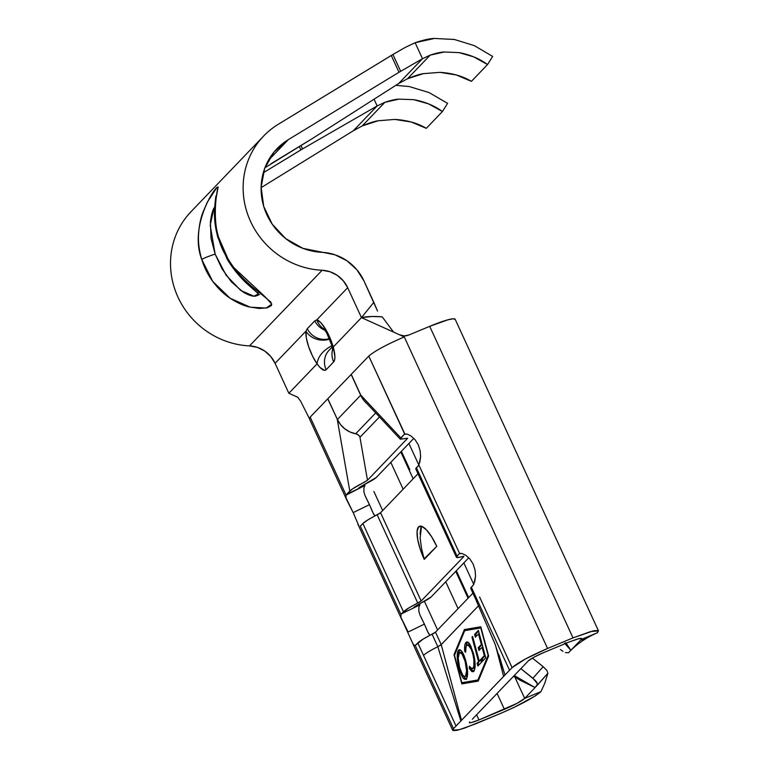 <?xml version="1.0" encoding="UTF-8"?>
<svg xmlns="http://www.w3.org/2000/svg" width="769" height="769" viewBox="0 0 769 769"><rect width="100%" height="100%" fill="white"/><g stroke="black" fill="none" stroke-linecap="round" stroke-linejoin="round"><path stroke-width="1.15" d="M217.012 187.674L218.136 187.107L216.474 196.191C215.445 200.728 214.945 207.005 214.993 215.003C215.06 221.405 216.224 228.778 218.502 237.112L227.951 258.797L227.268 259.355L227.951 258.797C232.584 266.343 237.419 272.639 242.446 277.705C248.704 283.944 254.26 288.817 259.124 292.316L270.909 302.14L271.457 305.543L267.276 307.831L259.345 308.465L249.387 306.975C243.042 305.533 236.208 302.342 228.902 297.401C223.077 293.422 217.55 287.894 212.311 280.829C207.697 274.389 204.179 267.276 201.757 259.489L212.734 281.406L230.018 298.17L250.204 307.177L266.189 308.061L271.803 304.149L265.363 297.045L233.882 267.66M227.951 258.797C207.245 229.527 218.358 185.54 217.983 187.021C215.82 185.098 188.703 225.721 201.757 259.489A18.427 1.778 -16.9 0 1 215.137 254.106L222.01 268.804L231.344 281.848L243.139 292.057C247.974 294.921 251.934 296.315 255.01 296.238L258.201 295.219L258.567 293.825L253.895 296.19L240.841 290.528L226.115 275.225L215.137 254.106A18.427 1.778 163.1 0 0 201.757 259.489C199.286 251.03 198.191 243.148 198.489 235.843C198.911 226.817 200.373 219.011 202.881 212.427L207.39 202.064L216.339 188.386M271.044 163.72L312.666 138.353L398.659 83.533L407.532 78.726L423.44 73.632L440.031 72.353L456.344 74.978L471.416 81.341L487.536 64.558L473.733 56.868L458.997 52.6L444.194 52.004L430.198 55.118L422.489 58.723L430.198 55.118L407.532 78.726L430.198 55.118C436.215 53.138 440.887 52.1 444.194 52.004L458.997 52.6C469.994 54.676 479.51 58.655 487.536 64.558L471.416 81.341C462.736 76.131 452.268 73.142 440.031 72.353L423.44 73.632C419.711 74.16 414.404 75.862 407.532 78.726L398.659 83.533L422.489 58.723L399.005 72.276L391.277 55.474L278.33 124.251L392.93 54.493L400.659 71.286L392.93 54.493L405.369 47.332L391.277 55.474L399.005 72.276L288.26 139.698L268.323 160.461L288.26 139.698L399.005 72.276L422.489 58.723L415.125 42.718L405.369 47.332L415.51 42.574C423.632 39.911 429.938 38.537 434.418 38.45L454.392 39.479L474.213 45.582L492.65 56.406L474.213 45.582L454.392 39.479L434.418 38.45L415.125 42.718L422.489 58.723L398.659 83.533L312.666 138.353L264.93 167.767M413.809 99.672C424.844 101.7 434.389 105.661 442.435 111.534L426.314 128.327C417.615 123.136 407.118 120.166 394.843 119.426L378.194 120.762C374.445 121.3 369.13 123.021 362.228 125.914L384.894 102.306C390.94 100.297 395.622 99.239 398.948 99.134L413.809 99.672L428.583 103.882L442.435 111.534L447.577 103.344L429.102 92.588L447.577 103.344L442.435 111.534L426.314 128.327L411.204 122.002L394.843 119.426L378.194 120.762L362.228 125.914L353.327 130.759L261.114 187.655L353.327 130.759L377.146 105.949L353.327 130.759L362.228 125.914L384.894 102.306L398.948 99.134L413.809 99.672M421.508 526.265L420.153 538.069L421.518 548.384L424.248 559.39A28.789 8.353 67.4 0 1 419.441 526.294A28.789 8.353 67.4 0 1 436.763 546.346L424.248 559.39L420.153 548.951L417.634 539.117L417.077 531.369L418.567 526.9L421.873 526.381L426.487 529.899L431.717 536.906L436.763 546.346L424.094 558.871M419.922 604.857L419.461 603.848L419.922 604.857L401.514 613.835L403.475 611.788L362.872 523.516L368.024 519.796L380.568 512.721L418 473.733L380.568 512.721L421.162 600.993A5.758 0.692 -24.7 0 1 417.759 603.069L377.166 514.797A24.175 2.903 155.3 0 0 362.872 523.516L360.911 525.563L362.872 523.516L403.475 611.788A24.175 2.903 -24.7 0 1 417.759 603.069L377.166 514.797A5.758 0.692 155.3 0 0 380.568 512.721L421.162 600.993L463.726 556.66L462.438 556.535A5.758 0.692 -24.7 0 1 463.87 556.371A5.758 0.692 -24.7 0 1 463.726 556.66L421.162 600.993L408.627 608.068L401.514 613.835L419.922 604.857M415.769 468.83L418.365 465.706L416.404 467.754A24.175 2.903 155.3 0 0 415.798 468.965L456.402 557.237A24.175 2.903 -24.7 0 1 457.007 556.025L416.404 467.754L457.007 556.025L459.602 553.536L418.865 464.985L418.365 465.706L418.865 464.985L459.602 553.536L462.14 553.545L465.937 555.372L469.946 559.044L473.214 564.225L475.098 570.242L475.54 576.241L473.8 584.411L471.339 587.18A24.175 2.903 155.3 0 0 470.734 588.391L476.463 600.858M372.331 511.443L369.456 504.666L353.182 512.606L346.954 500.408L346.002 497.889L346.079 495.13L364.958 485.441L364.496 484.432L364.958 485.441L358.854 487.979A12.679 1.528 155.3 0 1 365.515 483.903A17.293 2.076 155.3 0 0 376.243 477.511L413.857 438.33L376.243 477.511L361.363 486.21L358.854 487.979L364.958 485.441L346.579 494.409L352.423 488.959L367.486 480.26L407.647 438.243L400.245 439.147L404.042 434.552L406.013 433.918L404.042 434.552L404.667 434.11L368.784 356.076L351.231 374.359L360.786 395.131L400.822 437.907L404.667 434.11L407.214 434.12L411.002 435.946L415.02 439.618L418.278 444.799L420.172 450.817L420.605 456.815L418.913 464.889M418.845 607.452L419.73 605.049M418.807 611.019L419.836 614.719L424.094 623.476M360.911 525.563L360.277 526.015L401.005 614.566L401.514 613.835L401.005 614.566L360.277 526.015L360.911 525.563L360.277 526.015M459.785 553.459L460.939 553.344L458.968 553.988L456.373 557.102L459.17 557.371L462.438 556.535A24.175 2.903 -24.7 0 1 456.402 557.237M472.291 719.255L528.351 660.859L472.291 719.255M476.386 600.945L495.073 644.153L504.973 675.028L512.077 667.627L509.549 670.26L471.339 587.18L477.068 599.647L476.386 600.945L477.068 599.647L509.549 670.26L460.871 720.966L437.821 646.691L432.091 634.223A5.758 0.692 155.3 0 0 435.494 632.147L441.223 644.614L437.821 646.691C430.256 650.497 425.488 653.4 423.536 655.409L417.798 642.942L415.212 645.441L453.489 728.656L456.017 726.023L423.536 655.409C425.488 653.4 430.256 650.497 437.821 646.691L432.091 634.223A24.175 2.903 155.3 0 0 417.798 642.942L456.017 726.023L453.489 728.656L415.212 645.441L413.674 645.008L412.213 642.211L400.928 617.315L401.005 614.566L400.928 617.315L408.108 632.031L424.392 624.101L420.989 617.209M415.837 644.989L422.95 639.222L435.494 632.147L472.925 593.159L435.494 632.147L441.223 644.614L478.539 605.751L440.8 645.095L437.821 646.691L460.871 720.966L456.017 726.023L461.506 720.303L441.223 644.614L461.506 720.303L504.973 675.028L498.812 654.486M479.596 597.013L512.077 667.627L479.596 597.013M477.924 679.998L461.842 682.728L454.498 655.323L464.707 630.667L480.788 627.937L488.132 655.342L477.924 679.998L478.76 679.815L461.842 682.728L454.498 655.323L464.707 630.667L481.096 627.869L488.132 655.342L477.924 679.998M473.396 671.529L470.388 668.29L469.311 668.521L472.877 671.77L474.79 668.972L474.704 659.312L473.444 653.323L469.33 643.422L467.763 642.009L465.995 642.451L464.774 645.508L464.668 651.189L465.62 652.275L466.149 646.239L468.004 644.874L471.272 649.353L472.752 653.804L473.877 659.369L473.839 666.521L472.243 668.857L469.388 666.329L469.311 668.521L471.753 671.539L473.714 671.26C475.713 668.607 475.617 662.628 473.444 653.323L469.994 644.412L466.908 641.904L465.995 642.451C464.812 643.624 464.37 646.537 464.668 651.189L465.62 652.275C465.437 648.603 465.803 646.268 466.725 645.278L468.523 644.614L471.272 646.902L470.561 645.854M478.405 630.426L474.627 634.358L475.386 637.165L478.51 633.906L481.336 644.451L478.203 647.709L478.962 650.516L482.086 647.258L484.345 655.697L481.211 658.956L481.971 661.763L485.739 657.831L478.405 630.426L474.627 634.358L475.386 637.165L478.51 633.906L481.336 644.451L478.203 647.709L478.962 650.516L482.086 647.258L484.345 655.697L481.211 658.956L481.971 661.763L485.739 657.831L478.405 630.426M479.212 661.042L472.618 636.444L471.983 637.116L478.568 661.715L477.126 663.214L477.876 666.031L481.404 662.349L480.654 659.542L479.212 661.042L480.836 660.235L479.212 661.042L472.618 636.444L471.983 637.116L478.568 661.715L477.126 663.214L477.876 666.031L481.404 662.349L480.654 659.542L479.212 661.042M465.831 660.898L464.053 655.534L462.034 651.708L460.102 649.834L458.882 649.93L457.94 651.141L457.219 656.813L458.247 665.262L460.746 673.654L462.794 677.537L465.581 679.44L467.321 676.566L467.6 672.327L465.831 660.898C463.198 652.218 460.775 648.661 458.535 650.218C456.642 653.025 456.786 659.033 458.958 668.213C461.611 677.028 464.063 680.613 466.312 678.969C468.177 676.095 468.013 670.068 465.831 660.898M263.267 172.794L302.534 148.917L377.146 105.949L384.894 102.306L377.146 105.949L374.061 99.22L377.146 105.949L302.534 148.917L300.967 145.504L302.534 148.917L300.881 149.897L299.324 146.514L300.881 149.897L263.267 172.794M487.536 64.558L492.65 56.406L487.536 64.558M409.214 86.541L429.102 92.588L409.214 86.541L395.852 85.33L409.214 86.541M361.459 317.626L347.684 287.683L361.459 317.616C367.149 316.444 374.061 316.184 382.193 316.828L393.565 332.093L382.193 316.828L372.186 316.492L361.459 317.616L404.273 336.918L547.576 648.469L525.381 658.995L512.077 667.627C518.287 662.397 530.12 656.015 547.576 648.469L404.273 336.918L399.697 334.861C402.754 336.178 405.772 336.245 408.752 335.053L429.708 326.335L408.752 335.053L404.254 335.899L399.697 334.861L361.459 317.616L373.821 302.332L377.521 311.07L363.968 280.906A47.207 44.823 -136.2 0 0 322.057 252.338A62.174 59.03 -136.2 0 1 266.324 213.522A62.174 59.03 -136.2 0 1 276.936 148.782A62.174 59.03 -136.2 0 1 288.26 139.698L274.043 152.041L264.68 168.421L261.124 187.184L263.719 206.419L272.216 224.173L285.751 238.64L302.948 248.358L334.976 254.789L346.877 260.72L356.806 269.669L363.968 280.906L373.821 302.332L361.459 317.616L333.246 347.011L334.899 356.508L334.65 359.815L333.679 361.882L326.162 369.706L324.537 370.35L319.846 367.332L317.078 363.862L288.856 393.257L275.081 363.314L305.956 331.151L306.322 337.86L308.629 346.675L312.454 355.932L317.068 363.862L288.856 393.257L275.081 363.314L270.717 356.46L264.661 351.01L257.404 347.386L249.521 345.896C241.053 345.492 232.796 343.772 224.75 340.734C216.704 337.706 209.274 333.506 202.458 328.142C195.653 322.778 189.799 316.53 184.916 309.378C180.033 302.236 176.361 294.565 173.9 286.366C171.439 278.167 170.314 269.852 170.535 261.431C170.747 253.011 172.285 244.907 175.149 237.112C178.014 229.325 182.061 222.241 187.29 215.878L191.558 211.11M347.684 287.683L343.32 280.829L337.274 275.369L330.016 271.755L322.134 270.255C313.665 269.861 305.408 268.141 297.363 265.103C289.317 262.066 281.887 257.875 275.071 252.511C268.266 247.147 262.412 240.889 257.528 233.747C252.645 226.605 248.973 218.934 246.513 210.735C244.052 202.535 242.927 194.221 243.148 185.8C243.36 177.379 244.898 169.267 247.762 161.48C250.627 153.685 254.674 146.61 259.903 140.246C265.122 133.873 271.265 128.548 278.33 124.251A80.601 76.525 -136.2 0 0 263.652 136.026A80.601 76.525 -136.2 0 0 249.896 219.953A80.601 76.525 -136.2 0 0 322.134 270.255A28.789 27.328 -136.2 0 1 347.684 287.683L316.809 319.846L347.684 287.683M331.862 345.089L333.227 347.002L329.93 337.726L325.527 329.074L320.856 322.72L316.809 319.846L314.8 320.865L307.283 328.69L305.956 331.151L275.081 363.314A28.789 27.328 43.8 0 0 249.521 345.896L322.134 270.255L249.521 345.896A80.601 76.525 43.8 0 1 177.283 295.584A80.601 76.525 43.8 0 1 191.039 211.658L263.652 136.026M363.939 487.863L364.929 485.47M363.872 491.593L364.9 495.294L369.168 504.041M598.465 630.84L455.171 319.289A36.845 4.431 155.3 0 0 429.708 326.335L573.001 637.886L547.576 648.469L573.001 637.886L429.708 326.335L447.962 319.789L453.287 318.779L455.219 319.471M346.079 495.13L349.789 491.055L337.293 419.595L349.789 491.055C351.933 488.988 356.691 486.085 364.083 482.336L367.486 480.26L407.657 438.243L400.303 439.214L400.822 437.907L360.786 395.131L337.399 419.49L360.69 395.237M367.486 480.26L359.873 436.734L367.486 480.26M408.916 443.482L418.836 465.053L408.916 443.482M463.842 562.908L473.762 584.478L463.842 562.908M538.252 684.208L537.454 685.102L536.849 682.334L535.176 680.305L520.873 668.646L532.898 678.239L543.164 666.665L532.398 658.081L543.164 666.665L532.898 678.239L537.646 684.016L535.089 687.563L514.278 675.518L535.089 687.563L547.884 673.26L546.894 670.443L543.164 666.665L546.894 670.443L547.884 673.26L544.779 683.237L540.963 691.629C533.859 697.598 520.344 704.904 500.398 713.517L474.963 724.11L459.526 729.627L452.797 730.223L453.489 728.656L452.97 730.55L456.873 730.348L464.591 728.089L500.398 713.517L513.461 707.701L535.416 695.849L540.963 691.629L524.679 698.396C521.219 701.366 514.451 705.01 504.397 709.345L497.082 693.427L504.397 709.345L478.972 719.928C471.714 722.85 468.648 723.494 469.763 721.88L469.378 722.485M310.186 417.106L309.436 418.653L310.186 417.106L319.741 437.878L310.186 417.106L327.786 398.775L310.186 417.106M346.012 494.996L319.741 437.878L346.012 494.996M327.738 398.823L337.399 419.49A24.175 22.955 43.8 0 0 355.711 433.764L375.705 412.934L355.711 433.764L358.104 434.783L359.854 436.744A5.758 5.47 -136.2 0 1 360.065 437.167L360.065 437.167A5.758 5.47 43.8 0 0 355.711 433.764L350.001 431.986L344.839 428.871L340.552 424.623L337.399 419.49L327.844 398.717M379.463 416.961L360.065 437.167L379.463 416.961M363.343 399.534L360.68 395.237L363.833 400.361L367.226 403.888A24.175 22.955 -136.2 0 1 360.68 395.237L351.135 374.465L368.784 356.076C374.753 350.952 386.576 344.56 404.273 336.918C386.576 344.56 374.753 350.952 368.784 356.076L404.859 434.033M573.001 637.886L590.65 631.57L598.34 630.897L597.551 632.685L598.138 630.522L593.678 630.753L573.001 637.886M560.438 649.545L562.985 651.333M564.436 643.086L570.867 650.295L581.268 639.462L581.566 638.376L579.336 638.491L569.002 642.057L543.568 652.641L569.002 642.057L577.894 638.866L581.7 638.539L581.268 639.462L580.739 638.308L581.268 639.462L597.551 632.685L581.268 639.462L570.867 650.295L565.801 642.663M528.351 660.859C530.86 658.668 535.926 655.938 543.568 652.641L534.051 657.149L528.351 660.859M358.738 525.583L353.182 512.606L369.456 504.666L366.054 497.783M369.456 504.666L373.571 514.048L375.032 515.912L372.869 512.654M427.266 630.868L424.392 624.101L408.108 632.031M429.938 635.329L427.795 632.08M469.763 721.88C468.936 722.754 469.426 722.995 471.214 722.61L478.972 719.928L476.597 714.766L478.972 719.928L517.085 703.337L524.679 698.396L535.089 687.563L524.679 698.396L514.884 677.105L524.679 698.396L540.963 691.629L544.779 683.237L547.884 673.26L538.358 684.083M373.878 491.458L382.654 510.539L373.878 491.458M424.401 601.291L437.59 629.965L424.401 601.291M458.074 608.625L445.722 581.777L458.074 608.625M403.148 489.199L390.796 462.352L403.148 489.199M401.399 451.307L409.819 469.609A18.427 2.211 155.3 0 0 409.358 470.541A18.427 2.211 -24.7 0 1 409.819 469.609L401.399 451.307M456.334 570.733L468.686 597.58L456.334 570.733M495.476 645.181L503.618 676.441L495.476 645.181M464.409 629.551L454.008 654.679L461.833 683.901L478.222 681.113L488.623 655.995L480.798 626.773L464.409 629.551L480.798 626.773L488.623 655.995L478.222 681.113L461.833 683.901L478.241 681.055L461.833 683.901L454.008 654.679L454.844 654.496L454.008 654.679L464.409 629.551M581.441 640.01L590.381 635.742M565.013 643.72L570.867 650.295L568.502 652.756L565.407 652.573L568.502 652.756L569.435 651.785C576.885 644.057 585.94 637.828 596.59 633.118L597.551 632.685M566.157 643.24L570.867 650.295L569.435 651.785M327.786 398.775L351.183 374.416L327.786 398.775M351.135 374.465L360.786 395.131L351.231 374.359M513.548 676.278L519.863 680.132L535.089 687.563M361.459 317.616L333.246 347.011C335.303 354.692 335.447 359.642 333.679 361.882A18.427 17.495 -136.2 0 1 332.669 349.28A18.427 17.495 43.8 0 0 333.679 361.882L326.162 369.706A18.427 17.495 -136.2 0 1 328.978 350.356A18.427 17.495 43.8 0 0 326.162 369.706C324.153 371.408 321.125 369.456 317.078 363.862C317.905 356.585 322.932 350.462 332.179 345.512C322.932 350.462 317.905 356.585 317.078 363.862A23.003 6.671 -112.6 0 1 305.956 331.151A18.427 15.755 7.4 0 0 329.641 339.071A18.427 15.755 -172.6 0 1 305.956 331.151L307.283 328.69A18.427 17.495 43.8 0 0 329.449 338.62A18.427 17.495 -136.2 0 1 307.283 328.69L314.8 320.865A18.427 17.495 43.8 0 0 325.047 330.286A18.427 17.495 -136.2 0 1 314.8 320.865L316.809 319.846A18.427 17.226 104.3 0 0 324.172 329.103A18.427 17.226 -75.7 0 1 316.809 319.846A23.003 6.671 -112.6 0 1 333.237 347.021M288.856 393.257L297.747 397.265L288.856 393.257M257.846 291.932L258.115 292.451M213.917 208.053L210.206 225.259L215.137 254.106L211.023 238.342L210.418 222.087C211.11 216.089 212.282 211.408 213.917 208.053M331.593 344.57L329.959 339.869A4.604 1.336 67.4 0 0 331.593 344.57M462.63 682.593L462.919 683.66L462.63 682.593M465.476 629.369L464.957 630.609L465.476 629.369M481.086 627.831L465.793 630.426L481.086 627.831M482.865 660.831L482.298 658.716L481.211 658.956L482.298 658.716L485.172 655.726L482.298 658.716L482.865 660.831M485.124 655.524L484.345 655.697L485.124 655.524M482.865 647.094L482.086 647.258L482.865 647.094M479.856 649.584L479.289 647.469L478.203 647.709L479.289 647.469L482.163 644.48L479.289 647.469L479.856 649.584M482.105 644.278L481.336 644.451L482.105 644.278M479.289 633.743L478.51 633.906L479.289 633.743M476.28 636.232L475.713 634.117L474.627 634.358L475.713 634.117L478.587 631.128L475.713 634.117L476.28 636.232M478.77 665.089L478.212 662.984L477.126 663.214L478.212 662.984L479.52 660.975L478.212 662.984L478.77 665.089M472.752 636.943L471.983 637.116L472.752 636.943M466.725 645.278C468.552 643.768 470.561 646.604 472.752 653.804L473.531 653.631L472.752 653.804C474.511 661.35 474.588 666.233 472.983 668.434L474.069 668.194L472.983 668.434C472.041 669.453 470.839 668.751 469.388 666.329L469.311 668.521L470.407 667.828L471.022 669.357M472.983 668.434L474.069 668.194L475.155 664.762L474.377 667.78L472.464 668.434M465.581 650.987L464.668 651.189L465.581 650.987M465.649 648.661L467.081 642.221L465.995 642.451L467.446 641.904L466.341 643.422M472.839 671.308L473.896 671.539M465.678 647.114L465.658 649.334M468.408 644.643L469.09 644.633M465.524 679.46L466.312 678.969M466.033 679.219L462.198 674.25L463.169 676.182M459.737 668.05L458.958 668.213L459.737 668.05M458.295 656.005L459.622 649.978L458.535 650.218L459.872 649.767M459.304 649.757L458.535 650.218M459.968 649.69L458.593 652.333L458.305 656.572M465.793 679.142L466.668 679.21M460.987 652.4L463.678 654.669L461.006 652.391L459.929 652.631L462.131 654.198L465.187 661.58L465.956 661.407L465.187 661.58C466.937 669.001 467.052 673.875 465.524 676.191L464.255 676.451L462.688 675.009L459.602 667.55C457.843 660.071 457.747 655.226 459.314 653.006L459.929 652.631L459.314 653.006C461.112 651.747 463.073 654.602 465.187 661.58L466.6 670.828L465.524 676.191C463.707 677.451 461.736 674.567 459.602 667.55L458.199 658.274L459.314 653.006M466.918 675.547L467.61 672.721L466.293 676.211M466.61 675.961L465.524 676.191L466.61 675.961M465.524 676.191L466.014 676.307M468.782 557.765L431.169 596.936L413.789 607.404A12.679 1.528 155.3 0 1 420.451 603.329A17.293 2.076 155.3 0 0 431.169 596.936L468.782 557.765M470.705 588.266L473.848 584.315M418.855 607.395L418.817 611.115M424.392 624.101L428.496 633.473L429.958 635.338M459.602 553.536L462.14 553.545L465.937 555.372L469.946 559.044L473.214 564.225L475.098 570.242L475.54 576.241L474.675 582.066M353.182 512.606L346.002 497.889M363.948 487.806L363.881 491.679M404.667 434.11L407.214 434.12L411.002 435.946L415.02 439.618L418.278 444.799L420.172 450.817L420.605 456.815L419.739 462.63M420.172 538.319L420.134 537.771M420.047 534.022L420.835 527.89M215.983 195.932C215.791 195.759 213.955 211.388 214.474 214.714C214.503 221.549 215.637 229.124 217.867 237.448L227.268 259.355C233.728 269.871 241.178 278.753 249.598 286.001L259.47 294.719M346.954 500.408L309.388 418.721M357.796 523.968L401.889 619.833M412.722 643.403L452.681 730.271M400.303 439.214L364.9 401.408M400.803 451.932L413.155 478.779M455.738 571.357L468.081 598.205M296.411 396.621L297.959 397.362M309.436 418.653L300.621 401.158L297.68 397.208M323.701 328.555L326.671 332.919L331.775 345.204L332.766 350.328M329.151 350.174L332.227 346.973"/></g></svg>
